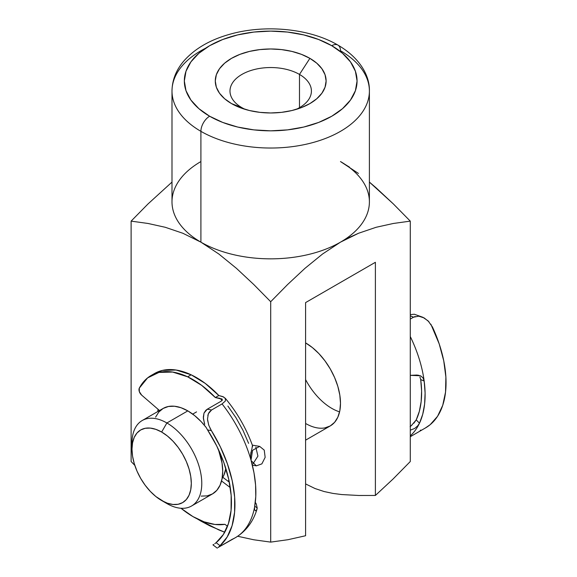 <?xml version="1.0" encoding="UTF-8"?>
<svg xmlns="http://www.w3.org/2000/svg" width="577" height="577" viewBox="0 0 577 577"><rect width="100%" height="100%" fill="white"/><g stroke="black" fill="none" stroke-linecap="round" stroke-linejoin="round"><path stroke-width="0.87" d="M349.511 167.157L340.488 161.56A98.703 56.986 180 0 1 340.488 242.152L322.543 254.024L304.952 268.348L287.635 284.504L270.7 301.713L270.7 542.113L253.801 539.776L237.688 536.264L253.801 539.776L270.7 542.113L270.7 301.713L253.757 284.504L236.447 268.348L218.856 254.024L200.904 242.152L182.866 233.267L165.246 227.28L148.015 223.465L131.116 221.128L148.051 203.912L171.996 182.087L148.051 203.912L131.116 221.128L148.015 223.465L165.246 227.28L182.866 233.267L200.904 242.152L200.904 131.34A98.703 56.986 0 0 0 302.247 145.043A98.703 56.986 0 0 0 368.501 98.703A98.703 56.986 0 0 0 340.488 50.754A98.703 56.986 180 0 1 369.395 91.043A98.703 56.986 180 0 1 308.471 143.695A98.703 56.986 180 0 1 200.904 131.34L200.904 242.152A98.703 56.986 0 0 0 340.488 242.152A98.703 56.986 0 0 0 369.395 201.856L369.395 91.043C369.843 75.587 359.752 57.779 337.934 45.107A12.341 7.126 120 0 0 331.768 45.713A86.362 49.86 180 0 1 331.768 116.229A86.362 49.86 180 0 1 209.631 116.229A12.341 7.126 120 0 0 200.904 131.34A98.703 56.986 180 0 1 171.996 91.043L171.996 201.856A98.703 56.986 0 0 0 200.904 242.152L218.856 254.024L236.447 268.348L253.757 284.504L270.7 301.713L287.635 284.504L304.952 268.348L322.543 254.024L340.488 242.152A98.703 56.986 180 0 1 200.904 242.152A98.703 56.986 180 0 1 200.904 161.56M305.594 379.616A49.348 28.489 -120 0 0 339.601 411.855A49.348 28.489 60 0 1 331.768 408.365M324.981 427.874L330.268 425.92L334.61 422.321L337.833 417.214L339.817 410.802L340.488 403.33A49.348 28.489 60 0 1 330.268 425.92A49.348 28.489 60 0 1 305.594 423.475M299.485 74.426A40.715 23.506 0 0 0 241.907 74.426A40.715 23.506 0 0 0 241.907 107.668L231.514 103.593A55.414 31.995 180 0 1 231.514 58.349A55.414 31.995 180 0 1 309.885 58.349L299.485 74.426L299.485 107.668L299.485 74.426A40.715 23.506 180 0 1 311.414 91.043A40.715 23.506 180 0 1 296.145 109.392A40.715 23.506 0 0 0 299.485 74.426L309.885 58.349L316.773 63.196L321.894 68.728L325.053 74.729L326.113 80.975L325.053 87.214L321.894 93.214L316.773 98.746L309.885 103.593L301.49 107.574L291.904 110.532L281.511 112.356L270.7 112.969L259.888 112.356L249.495 110.532L239.909 107.574L231.514 103.593L224.619 98.746L219.498 93.214L216.346 87.214L215.279 80.975L216.346 74.729L219.498 68.728L224.619 63.196L231.514 58.349L239.909 54.368L249.495 51.411L259.888 49.593L270.7 48.98L281.511 49.593L291.904 51.411L301.49 54.368L309.885 58.349A55.414 31.995 180 0 1 300.538 107.935A55.414 31.995 180 0 1 240.861 107.935A55.414 31.995 180 0 1 231.514 103.593L241.907 107.668A40.715 23.506 180 0 1 229.985 91.043A40.715 23.506 180 0 1 255.121 69.327A40.715 23.506 180 0 1 299.485 74.426M134.816 465.379L131.116 461.528L134.816 465.379M200.904 521.096L197.146 518.853L218.907 529.96L224.742 532.218L209.963 525.928L200.904 521.096M376.024 187.763L369.395 182.087L393.341 203.912L376.024 187.763M410.283 221.128L393.341 203.912L410.283 221.128L410.283 461.528L410.283 221.128L393.384 223.465L410.283 221.128M376.146 227.28L393.384 223.465L376.146 227.28L358.533 233.267L376.146 227.28M349.532 237.32L358.533 233.267L340.488 242.152L349.532 237.32M205.556 48.237A98.703 56.986 0 0 0 172.891 83.391A98.703 56.986 0 0 0 200.904 131.34A12.341 7.126 -60 0 1 209.631 116.229L222.715 122.432L237.652 127.041L253.851 129.875L270.7 130.835L287.548 129.875L303.747 127.041L318.677 122.432L331.768 116.229L342.507 108.671L350.484 100.052L355.403 90.697L357.062 80.975L355.403 71.245L350.484 61.89L342.507 53.272L331.768 45.713L318.677 39.517L303.747 34.908L287.548 32.067L270.7 31.115L253.851 32.067L237.652 34.908L222.715 39.517L209.631 45.713L198.892 53.272L190.908 61.89L185.996 71.245L184.337 80.975L185.996 90.697L190.908 100.052L198.892 108.671L209.631 116.229A86.362 49.86 180 0 1 209.631 45.713A86.362 49.86 180 0 1 331.768 45.713A12.341 7.126 -60 0 1 337.934 45.107A12.341 7.126 -60 0 1 340.488 50.754M131.116 221.128L131.116 461.528L131.116 221.128M157.723 411.567L158.084 409.309A61.689 35.615 60 0 0 157.723 411.567M340.488 161.56L358.44 173.439M270.7 542.113L287.923 539.719L305.594 535.744L305.594 302.593L375.389 262.297L375.389 495.455L393.06 479.018L410.283 461.528L393.06 479.018L375.389 495.455L358.721 495.477L341.707 494.554L332.994 493.422L324.13 491.539L315.013 488.524L305.594 483.915L315.013 488.524L324.13 491.539L332.994 493.422L341.707 494.554L358.721 495.477L375.389 495.455L375.389 262.297L305.594 302.593L305.594 535.744L287.923 539.719L270.7 542.113M340.488 403.33L339.817 395.079L337.833 386.374L334.61 377.546L330.268 368.934L324.981 360.87L318.951 353.665L312.402 347.592L305.594 342.889A49.348 28.489 60 0 1 340.488 403.33M245.254 109.392A40.715 23.506 180 0 1 241.907 107.668A40.715 23.506 0 0 0 245.247 109.392M132.097 446.324A49.348 28.489 60 0 1 142.209 420.525A49.348 28.489 60 0 1 166.883 422.97L161.647 432.036A41.948 24.22 60 0 1 191.312 483.411A41.948 24.22 60 0 1 161.647 500.533L166.883 503.555A49.348 28.489 -120 0 0 201.777 483.411A49.348 28.489 -120 0 0 166.883 422.97A49.348 28.489 60 0 1 199.123 466.454A49.348 28.489 60 0 1 191.557 506A49.348 28.489 60 0 1 166.883 503.555L155.862 496.537L150.301 491.373L145.173 485.25L140.673 478.398L136.987 471.077L134.246 463.569L132.559 456.169L131.989 449.158L132.559 442.811L134.246 437.359L136.987 433.017L140.673 429.959L145.173 428.293L150.301 428.091L155.862 429.353L161.647 432.036L167.438 436.032L172.999 441.196L178.127 447.319L182.62 454.178L186.313 461.499L189.054 469L190.742 476.4L191.312 483.411L190.742 489.765L189.054 495.217L186.313 499.552L182.62 502.61L178.127 504.276L172.999 504.486L167.438 503.216L161.647 500.533A41.948 24.22 60 0 1 131.989 449.158A41.948 24.22 60 0 1 161.647 432.036L166.883 422.97L187.821 410.882L166.883 422.97A49.348 28.489 -120 0 0 131.989 443.114L131.989 449.158M201.178 496.112L207.208 495.874L212.495 493.912A49.348 28.489 -120 0 0 218.416 449.461L222.044 463.071L222.715 471.322L222.044 478.795L220.061 485.207L216.837 490.313L212.495 493.912L191.557 506M142.209 420.525L163.147 408.437A49.348 28.489 -120 0 1 187.821 410.882L194.629 415.584L201.178 421.657L206.09 427.391A49.348 28.489 -120 0 0 187.821 410.882L181.012 407.723L174.47 406.237L168.434 406.482L163.147 408.437L158.805 412.036L155.581 417.142M196.548 411.891L192.711 414.106L196.548 411.891M222.772 477.28A41.948 24.22 -120 0 0 225.831 468.488L223.948 475.066L222.772 477.28A4.933 2.849 -120 0 1 223.263 477.619L229.343 482.221L223.263 477.619A4.933 2.849 -120 0 0 222.772 477.28M228.874 479.97A49.348 28.489 60 0 1 228.203 481.362L228.874 479.97M419.897 376.947L420.712 379.594A93.762 54.137 60 0 1 416.226 419.883L411.206 425.754M420.424 375.757L410.283 375.346L417.099 375.05L420.604 375.836L423.035 377.892L424.174 381.087A98.703 56.986 60 0 1 419.486 423.208A98.703 56.986 60 0 1 410.283 435.873A98.703 56.986 -120 0 0 419.486 423.208L422.725 414.272L424.607 404.138L425.098 392.995L424.174 381.087L420.712 379.594L421.607 390.997L421.145 401.65L419.342 411.343L416.226 419.883L419.486 423.208L417.69 425.862L414.748 428.422L410.283 430.168L414.748 428.422L417.69 425.862L419.486 423.208L416.226 419.883L413.824 423.244M415.159 316.499L413.529 317.199L410.283 315.799L413.529 317.199L410.283 319.074L413.529 317.199L418.751 316.174L424.225 317.97L428.963 321.771M420.604 375.836L423.035 377.892L424.174 381.087A98.703 56.986 -120 0 0 410.283 336.535A98.703 56.986 60 0 1 424.174 381.087L420.705 379.529M410.283 436.71L425.61 427.86A98.703 56.986 -120 0 0 432.425 326.971L428.156 320.935L422.999 317.35L418.657 316.16M430.875 324.224L439.205 343.921L443.742 360.813L445.884 377.048L445.545 392.05L442.739 405.285L437.575 416.277L430.218 424.643L425.386 427.983M410.088 426.67L412.065 424.997M419.111 375.778L418.541 375.209M420.95 430.081L420.236 430.355M422.703 317.22L414.279 314.234L410.283 314.624M222.037 400.539L220.154 398.368L215.344 397.539L218.834 395.526L205.239 383.395L191.146 374.805A83.896 48.439 -120 0 0 154.6 373.485L151.109 375.497A83.896 48.439 60 0 1 187.655 376.824L191.146 374.805L176.1 370.03L162.44 370.398L154.29 373.658M221.215 401.166L207.251 409.223L221.215 401.166L222.304 400.186L222.188 399.219L215.344 397.539L201.748 385.407L187.655 376.824L172.61 372.05L158.949 372.417L147.589 377.906L139.302 388.141A83.896 48.439 60 0 1 151.109 375.497M248.608 443.352L242.989 430.341L236.015 417.791L227.886 406.071M139.302 388.141L139.317 391.588L141.625 395.094L159.504 410.536L141.625 395.094A4.933 2.849 60 0 1 139.302 388.141M251.911 448.805L252.459 445.451M207.59 420.229L208.845 425.444L211.37 430.586L207.569 429.93A93.762 54.137 60 0 1 216.094 542.676L220.075 545.691L227.179 536.992L232.084 525.712L234.594 512.246L234.644 497.064L232.214 480.72L227.396 463.793L220.364 446.879L211.37 430.586A98.703 56.986 60 0 1 220.075 545.691L216.094 542.676L214.781 543.707M251.154 460.626L256.318 465.848L261.871 463.872L265.153 457.352L264.237 450.118L259.672 446.396L252.567 450.298L251.017 460.15L253.981 472.772L255.575 484.976L255.777 496.523L254.572 507.176A98.703 56.986 60 0 1 235.43 537.656A98.703 56.986 -120 0 0 254.572 507.176A98.703 56.986 -120 0 0 251.017 460.15A98.703 56.986 -120 0 0 222.08 403.929L211.608 409.973L207.251 409.223L205.751 410.37L204.02 413.067L203.313 417.149L204.373 423.294M255.301 502.401L256.253 503.844L257.205 508.012L254.76 506.152L257.205 508.012L256.556 510.183L255.431 510.811L254.558 509.679L254.572 507.176L254.558 509.679L255.431 510.811M230.273 487.594L221.554 480.98L230.273 487.594M222.145 478.261L223.263 477.619L222.145 478.261M224.936 524.327A83.896 48.439 60 0 1 180.998 508.265L192.92 516.574L204.121 521.839L214.918 524.457L224.936 524.327L227.504 526.274L224.936 524.327M221.849 545.287L232.315 539.243A98.703 56.986 60 0 0 235.43 537.656L217.947 547.566M225.629 398.909L223.667 396.998L218.834 395.526A83.896 48.439 -120 0 0 191.146 374.805L187.655 376.824A83.896 48.439 60 0 1 215.344 397.539L218.834 395.526L222.91 396.637L225.391 398.447L225.398 400.986L222.08 403.929L211.608 409.973L209.141 412.252L207.807 415.361M205.967 427.146L216.692 445.891L223.833 462.552L228.723 479.278L231.168 495.427L231.074 510.378L228.449 523.563L223.393 534.468L216.094 542.676M252.344 445.134L259.672 446.396M255.82 447.11L257.919 456.111L252.935 463.894M222.08 403.929A98.703 56.986 60 0 1 251.017 460.15L250.505 456.133L251.68 449.519M256.238 503.815L257.205 508.012L256.967 509.282C253.101 521.86 245.917 531.323 235.423 537.663M252.553 446.692L252.495 445.559C246.148 428.17 237.039 412.375 225.174 398.152L225.391 398.447M251.017 460.15L250.505 456.133L250.988 452.108M207.569 429.93L211.37 430.586L209.833 427.795M208.658 424.903L207.496 419.097L208.311 413.788L211.608 409.973L207.251 409.223L203.991 413.132L203.371 418.484L204.712 424.275M218.842 546.787L220.075 545.691M213.8 544.421L212.935 544.868L217.255 548.15M222.181 399.212L222.304 400.186L222.203 399.234M221.489 398.743L222.058 399.068M337.934 45.107C309.661 28.424 264.778 24.126 229.379 34.389C209.963 39.878 194.867 48.656 184.092 60.715C176.194 69.831 172.162 79.943 171.996 91.043M330.268 425.92L305.594 440.164M252.344 465.163L256.318 465.848"/></g></svg>
